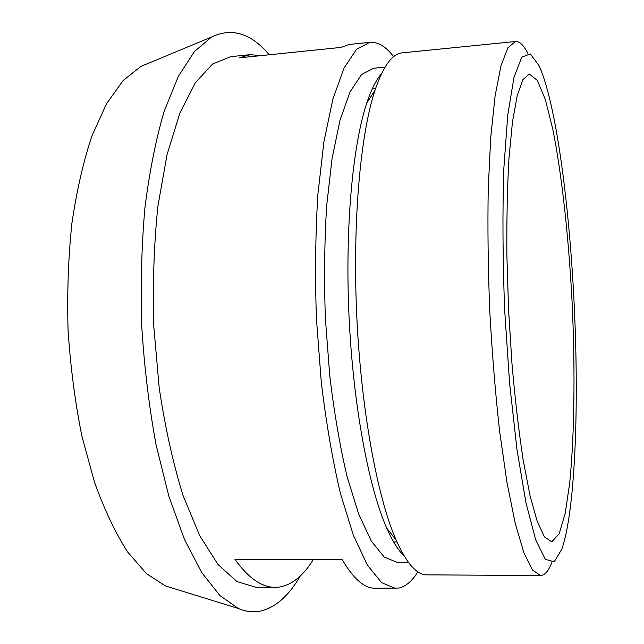 <?xml version="1.0" encoding="UTF-8"?>
<svg xmlns="http://www.w3.org/2000/svg" width="644" height="644" viewBox="0 0 644 644"><rect width="100%" height="100%" fill="white"/><g stroke="black" fill="none" stroke-linecap="round" stroke-linejoin="round"><path stroke-width="0.97" d="M575.519 339.316C572.411 228.709 557.97 107.073 539.044 65.688L530.302 53.911L521.729 57.195L513.968 77.409L507.746 115.171L503.785 169.211C502.457 212.407 502.739 259.21 504.638 309.619L509.589 383.148L516.971 449.488L525.987 502.916L535.728 539.93L545.347 559.322L554.194 561.785L561.793 549.243C573.764 515.208 578.167 428.373 575.519 339.316M551.787 562.711C548.438 571.115 544.687 575.39 540.525 575.535L532.451 569.956L523.886 552.713L515.248 523.427L506.989 482.541L499.655 431.544C495.381 393.267 492.072 352.856 489.738 310.319C488.063 267.751 487.564 227.211 488.233 188.7L490.752 137.236L495.123 95.755L500.984 65.793L507.883 47.825L515.401 41.506C519.555 41.264 523.693 45.169 527.822 53.219M515.401 41.506L402.234 52.856C392.293 53.605 383.18 66.163 374.913 90.514C360.334 134.628 352.381 222.8 356.792 316.574C361.204 410.349 377.4 497.385 396.052 539.93C406.573 563.403 416.821 575.044 426.795 574.859L540.525 575.535M381.514 73.714C376.201 79.751 371.282 89.548 366.742 103.112C352.59 145.439 344.902 228.692 349.048 316.937C353.202 405.189 368.674 487.347 386.738 528.161C392.526 541.242 398.346 550.531 404.207 556.038M313.209 559.7C303.364 575.647 292.159 584.752 279.601 587.03L275.077 587.344C261.907 587.417 248.536 578.127 234.963 559.467L342.326 559.781C353.484 578.851 364.359 588.326 374.953 588.214L398.886 588.061C405.776 586.499 412.112 581.097 417.884 571.856M402.387 552.898L401.228 552.898M393.645 56.68C385.917 46.529 377.948 41.747 369.745 42.327L349.37 44.428L340.724 47.439L239.254 57.855L250.017 54.676L261.021 55.617M369.745 42.327L356.534 49.322L344.009 68.119L332.892 99.063L323.94 141.656L317.886 194.335C315.439 233.692 314.956 275.069 316.413 318.474L321.292 382.319C326.275 423.502 332.682 460.669 340.507 493.803L353.419 535.365L367.394 565.134L381.626 582.667L395.432 588.391M250.017 54.676L230.633 56.672L212.625 63.998L195.365 82.738L179.821 113.175L167.021 154.769L157.941 205.967C153.964 244.124 152.58 284.173 153.771 326.122L159.189 387.793C165.146 427.56 173.099 463.463 183.049 495.486L199.696 535.687L218.034 564.53L236.976 581.572L255.588 587.175L275.077 587.344M149.601 62.798L140.947 66.388L123.133 80.524L106.526 103.748L91.915 135.9C83.382 161.531 76.708 190.721 71.87 223.476C68.296 257.753 67.024 293.31 68.071 330.155C70.494 366.943 75.09 402.226 81.869 436.012L94.515 482.243C104.489 509.863 115.518 533.103 127.609 551.956L146.325 573.514L165.387 585.919L174.339 588.688M269.216 54.78C251.079 33.238 231.864 27.322 211.57 37.022L194.383 51.592L178.324 76.354L164.18 111.251C155.937 139.313 149.513 171.497 144.916 207.819C141.559 245.928 140.513 285.55 141.769 326.693C144.377 367.764 149.142 407.121 156.057 444.738L168.809 496.025L184.313 539.076L201.661 572.492L219.982 595.636L238.457 608.524C245.903 611.671 253.132 612.557 260.144 611.172C275.366 607.678 288.737 595.95 300.273 575.994M385.048 67.129L373.472 68.264L361.469 74.615L350.119 91.762L340.088 119.913L332.054 158.529L326.629 206.152C324.463 241.661 324.037 278.965 325.357 318.056L329.736 375.565C334.204 412.699 339.96 446.26 346.995 476.238L358.627 513.936L371.258 541.016L384.162 557.02L396.712 562.22L408.344 562.26M551.763 541.829L559.145 533.844L565.191 513.381L569.723 482.839C574.488 435.014 575.189 370.421 572.234 304.805C568.894 239.222 562.019 175.281 552.705 128.792L545.283 99.409L537.321 80.371L529.223 74.028L522.944 79.598L517.245 95.505L512.463 121.949L508.953 158.384C507.327 187.219 506.635 219.346 506.86 254.766L508.543 309.434L511.996 364.021C515.095 399.304 518.806 431.222 523.129 459.784L530.044 495.727L537.289 521.6L544.462 536.903L551.763 541.829M386.738 528.161L396.052 539.93M366.742 103.112L374.913 90.514M165.387 585.919L238.457 608.524M140.947 66.388L211.57 37.022M393.645 541.974L396.954 541.966M372.329 88.711L375.613 88.405"/></g></svg>
